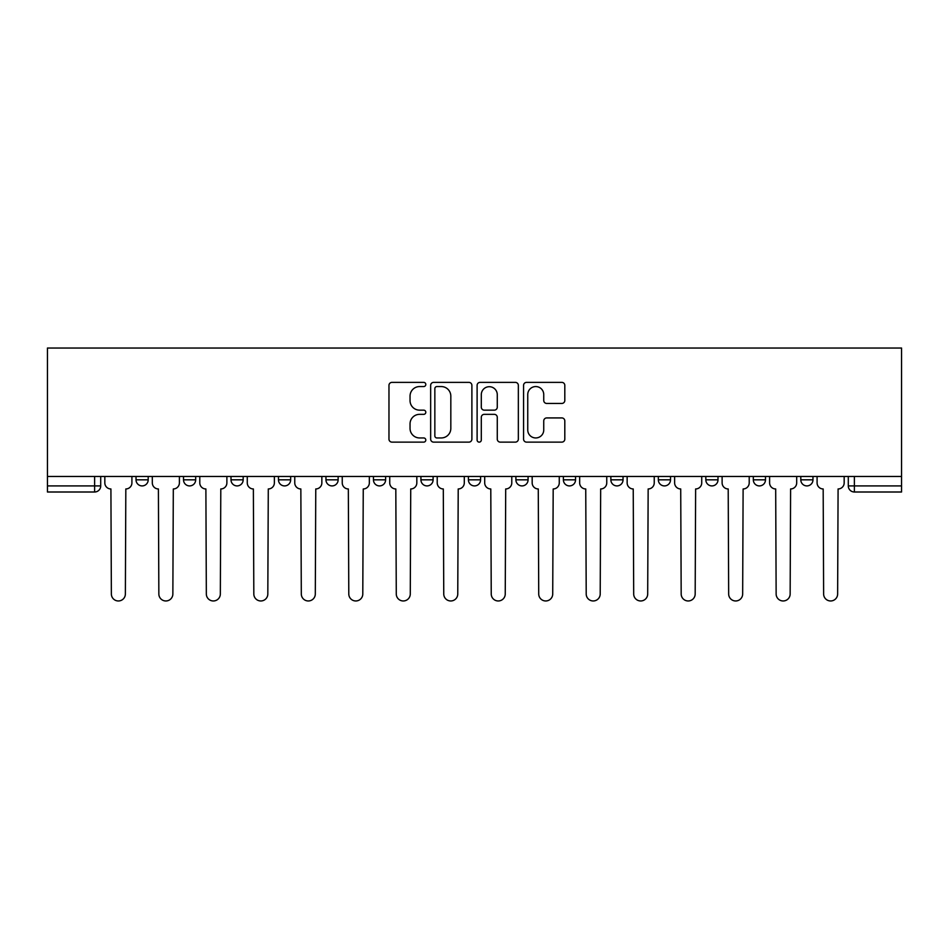 <?xml version="1.0" encoding="UTF-8"?>
<svg xmlns="http://www.w3.org/2000/svg" width="949" height="949" viewBox="0 0 949 949"><rect width="100%" height="100%" fill="white"/><g stroke="black" fill="none" stroke-linecap="round" stroke-linejoin="round"><path stroke-width="1.42" d="M425.804 384.464A2.088 2.088 0 0 0 423.705 382.376L391.961 382.376A2.989 2.989 0 0 0 388.971 385.365L388.971 439.138A2.989 2.989 0 0 0 391.961 442.127L423.705 442.127A2.088 2.088 0 0 0 425.804 440.039A2.088 2.088 0 0 0 423.705 437.952L419.6 437.952A9.561 9.561 0 0 1 410.039 428.39L410.039 423.906A9.561 9.561 0 0 1 419.6 414.345L423.705 414.345A2.088 2.088 0 0 0 425.804 412.257A2.088 2.088 0 0 0 423.705 410.158L419.6 410.158A9.561 9.561 0 0 1 410.039 400.597L410.039 396.124A9.561 9.561 0 0 1 419.6 386.563L423.705 386.563A2.088 2.088 0 0 0 425.804 384.464M658.345 476.481L658.345 479.826L670.528 479.826A6.085 6.085 0 0 1 664.43 485.912A6.085 6.085 0 0 1 658.345 479.826L658.345 476.481M515.9 476.481L515.9 479.826L528.071 479.826A6.085 6.085 0 0 1 521.986 485.912A6.085 6.085 0 0 1 515.9 479.826L515.9 476.481M420.929 476.481L420.929 479.826L433.1 479.826A6.085 6.085 0 0 1 427.014 485.912A6.085 6.085 0 0 1 420.929 479.826L420.929 476.481M373.443 476.481L373.443 479.826L385.614 479.826A6.085 6.085 0 0 1 379.529 485.912A6.085 6.085 0 0 1 373.443 479.826L373.443 476.481M278.472 476.481L278.472 479.826L290.655 479.826A6.085 6.085 0 0 1 284.57 485.912A6.085 6.085 0 0 1 278.472 479.826L278.472 476.481M561.82 403.444A2.989 2.989 0 0 0 564.809 400.454L564.809 385.365A2.989 2.989 0 0 0 561.82 382.376L526.565 382.376A2.989 2.989 0 0 0 523.575 385.365L523.575 439.138A2.989 2.989 0 0 0 526.565 442.127L561.82 442.127A2.989 2.989 0 0 0 564.809 439.138L564.809 420.917A2.989 2.989 0 0 0 561.82 417.928L546.731 417.928A2.989 2.989 0 0 0 543.741 420.917L543.741 429.956A7.995 7.995 0 0 1 535.746 437.952A7.995 7.995 0 0 1 527.751 429.956L527.751 394.547A7.995 7.995 0 0 1 535.746 386.563A7.995 7.995 0 0 1 543.741 394.547L543.741 400.454A2.989 2.989 0 0 0 546.731 403.444L561.82 403.444M901.55 476.481L47.45 476.481L47.45 348.034L901.55 348.034L901.55 491.997L854.373 491.997A6.085 6.085 0 0 1 848.287 485.912L901.55 485.912M471.89 385.365A2.989 2.989 0 0 0 468.901 382.376L433.646 382.376A2.989 2.989 0 0 0 430.656 385.365L430.656 439.138A2.989 2.989 0 0 0 433.646 442.127L468.901 442.127A2.989 2.989 0 0 0 471.89 439.138L471.89 385.365M480.099 382.376L515.354 382.376A2.989 2.989 0 0 1 518.344 385.365L518.344 439.138A2.989 2.989 0 0 1 515.354 442.127L500.265 442.127A2.989 2.989 0 0 1 497.276 439.138L497.276 417.335A2.989 2.989 0 0 0 494.299 414.345L484.287 414.345A2.989 2.989 0 0 0 481.297 417.335L481.297 440.039A2.088 2.088 0 0 1 479.209 442.127A2.088 2.088 0 0 1 477.11 440.039L477.11 385.365A2.989 2.989 0 0 1 480.099 382.376M848.287 476.481L848.287 485.912M100.713 476.481L100.713 485.912L100.713 476.481M94.627 476.481L94.627 491.997L47.45 491.997L47.45 485.912L100.713 485.912A6.085 6.085 0 0 1 94.627 491.997A6.085 6.085 0 0 0 100.713 485.912M47.45 476.481L47.45 485.912M812.973 476.481L812.973 479.826A6.085 6.085 0 0 1 806.887 485.912A6.085 6.085 0 0 1 800.802 479.826L812.973 479.826M800.802 476.481L800.802 479.826M765.487 476.481L765.487 479.826A6.085 6.085 0 0 1 759.402 485.912A6.085 6.085 0 0 1 753.316 479.826A6.085 6.085 0 0 0 759.402 485.912M753.316 476.481L753.316 479.826L765.487 479.826M718.002 476.481L718.002 479.826A6.085 6.085 0 0 1 711.916 485.912A6.085 6.085 0 0 1 705.831 479.826A6.085 6.085 0 0 0 711.916 485.912M705.831 476.481L705.831 479.826L718.002 479.826M670.528 476.481L670.528 479.826A6.085 6.085 0 0 1 664.43 485.912M623.042 476.481L623.042 479.826A6.085 6.085 0 0 1 616.957 485.912A6.085 6.085 0 0 1 610.859 479.826L623.042 479.826M610.859 476.481L610.859 479.826M575.557 476.481L575.557 479.826A6.085 6.085 0 0 1 569.471 485.912A6.085 6.085 0 0 1 563.386 479.826L575.557 479.826L575.557 476.481M563.386 476.481L563.386 479.826M528.071 476.481L528.071 479.826M480.585 476.481L480.585 479.826A6.085 6.085 0 0 1 474.5 485.912A6.085 6.085 0 0 1 468.415 479.826L480.585 479.826L480.585 476.481M468.415 476.481L468.415 479.826M433.1 476.481L433.1 479.826L433.1 476.481M385.614 479.826L385.614 476.481L385.614 479.826A6.085 6.085 0 0 1 379.529 485.912M338.141 476.481L338.141 479.826A6.085 6.085 0 0 1 332.043 485.912A6.085 6.085 0 0 1 325.958 479.826A6.085 6.085 0 0 0 332.043 485.912A6.085 6.085 0 0 0 338.141 479.826L338.141 476.481M325.958 476.481L325.958 479.826L338.141 479.826M290.655 476.481L290.655 479.826M243.169 476.481L243.169 479.826A6.085 6.085 0 0 1 237.084 485.912A6.085 6.085 0 0 1 230.998 479.826A6.085 6.085 0 0 0 237.084 485.912A6.085 6.085 0 0 0 243.169 479.826L230.998 479.826L230.998 476.481M183.513 476.481L183.513 479.826L195.684 479.826L195.684 476.481L195.684 479.826A6.085 6.085 0 0 1 189.598 485.912A6.085 6.085 0 0 1 183.513 479.826A6.085 6.085 0 0 0 189.598 485.912M136.027 476.481L136.027 479.826L148.198 479.826L148.198 476.481L148.198 479.826A6.085 6.085 0 0 1 142.113 485.912A6.085 6.085 0 0 1 136.027 479.826A6.085 6.085 0 0 0 142.113 485.912M436.931 386.563A2.088 2.088 0 0 0 434.844 388.651L434.844 435.852A2.088 2.088 0 0 0 436.931 437.952L441.261 437.952A9.561 9.561 0 0 0 450.822 428.39L450.822 396.124A9.561 9.561 0 0 0 441.261 386.563L436.931 386.563M497.276 394.701A7.995 7.995 0 0 0 489.293 386.706A7.995 7.995 0 0 0 481.297 394.701L481.297 407.18A2.989 2.989 0 0 0 484.287 410.158L494.299 410.158A2.989 2.989 0 0 0 497.276 407.18L497.276 394.701M104.829 476.481L104.829 482.875A6.085 6.085 0 0 0 110.914 488.96L111.365 593.967A6.999 6.999 0 0 0 118.376 600.966A6.999 6.999 0 0 0 125.375 593.967L125.826 488.96A6.085 6.085 0 0 0 131.911 482.875L131.911 476.481M152.315 476.481L152.315 482.875A6.085 6.085 0 0 0 158.4 488.96L158.851 593.967A6.999 6.999 0 0 0 165.85 600.966A6.999 6.999 0 0 0 172.86 593.967L173.311 488.96A6.085 6.085 0 0 0 179.397 482.875L179.397 476.481M199.788 476.481L199.788 482.875A6.085 6.085 0 0 0 205.886 488.96L206.336 593.967A6.999 6.999 0 0 0 213.335 600.966A6.999 6.999 0 0 0 220.334 593.967L220.797 488.96A6.085 6.085 0 0 0 226.882 482.875L226.882 476.481M247.274 476.481L247.274 482.875A6.085 6.085 0 0 0 253.371 488.96L253.822 593.967A6.999 6.999 0 0 0 260.821 600.966A6.999 6.999 0 0 0 267.82 593.967L268.282 488.96A6.085 6.085 0 0 0 274.368 482.875L274.368 476.481M294.759 476.481L294.759 482.875A6.085 6.085 0 0 0 300.845 488.96L301.308 593.967A6.999 6.999 0 0 0 308.306 600.966A6.999 6.999 0 0 0 315.305 593.967L315.768 488.96A6.085 6.085 0 0 0 321.853 482.875L321.853 476.481M342.245 476.481L342.245 482.875A6.085 6.085 0 0 0 348.33 488.96L348.793 593.967A6.999 6.999 0 0 0 355.792 600.966A6.999 6.999 0 0 0 362.791 593.967L363.253 488.96A6.085 6.085 0 0 0 369.339 482.875L369.339 476.481M389.731 476.481L389.731 482.875A6.085 6.085 0 0 0 395.816 488.96L396.279 593.967A6.999 6.999 0 0 0 403.278 600.966A6.999 6.999 0 0 0 410.276 593.967L410.727 488.96A6.085 6.085 0 0 0 416.825 482.875L416.825 476.481M437.216 476.481L437.216 482.875A6.085 6.085 0 0 0 443.302 488.96L443.752 593.967A6.999 6.999 0 0 0 450.763 600.966A6.999 6.999 0 0 0 457.762 593.967L458.213 488.96A6.085 6.085 0 0 0 464.298 482.875L464.298 476.481M484.702 476.481L484.702 482.875A6.085 6.085 0 0 0 490.787 488.96L491.238 593.967A6.999 6.999 0 0 0 498.237 600.966A6.999 6.999 0 0 0 505.248 593.967L505.698 488.96A6.085 6.085 0 0 0 511.784 482.875L511.784 476.481M532.175 476.481L532.175 482.875A6.085 6.085 0 0 0 538.273 488.96L538.724 593.967A6.999 6.999 0 0 0 545.722 600.966A6.999 6.999 0 0 0 552.721 593.967L553.184 488.96A6.085 6.085 0 0 0 559.269 482.875L559.269 476.481M579.661 476.481L579.661 482.875A6.085 6.085 0 0 0 585.747 488.96L586.209 593.967A6.999 6.999 0 0 0 593.208 600.966A6.999 6.999 0 0 0 600.207 593.967L600.67 488.96A6.085 6.085 0 0 0 606.755 482.875L606.755 476.481M627.147 476.481L627.147 482.875A6.085 6.085 0 0 0 633.232 488.96L633.695 593.967A6.999 6.999 0 0 0 640.694 600.966A6.999 6.999 0 0 0 647.692 593.967L648.155 488.96A6.085 6.085 0 0 0 654.241 482.875L654.241 476.481M674.632 476.481L674.632 482.875A6.085 6.085 0 0 0 680.718 488.96L681.18 593.967A6.999 6.999 0 0 0 688.179 600.966A6.999 6.999 0 0 0 695.178 593.967L695.629 488.96A6.085 6.085 0 0 0 701.726 482.875L701.726 476.481M722.118 476.481L722.118 482.875A6.085 6.085 0 0 0 728.203 488.96L728.666 593.967A6.999 6.999 0 0 0 735.665 600.966A6.999 6.999 0 0 0 742.664 593.967L743.114 488.96A6.085 6.085 0 0 0 749.212 482.875L749.212 476.481M769.603 476.481L769.603 482.875A6.085 6.085 0 0 0 775.689 488.96L776.14 593.967A6.999 6.999 0 0 0 783.15 600.966A6.999 6.999 0 0 0 790.149 593.967L790.6 488.96A6.085 6.085 0 0 0 796.686 482.875L796.686 476.481M817.089 476.481L817.089 482.875A6.085 6.085 0 0 0 823.174 488.96L823.625 593.967A6.999 6.999 0 0 0 830.624 600.966A6.999 6.999 0 0 0 837.635 593.967L838.086 488.96A6.085 6.085 0 0 0 844.171 482.875L844.171 476.481M854.373 476.481L854.373 491.997"/></g></svg>
